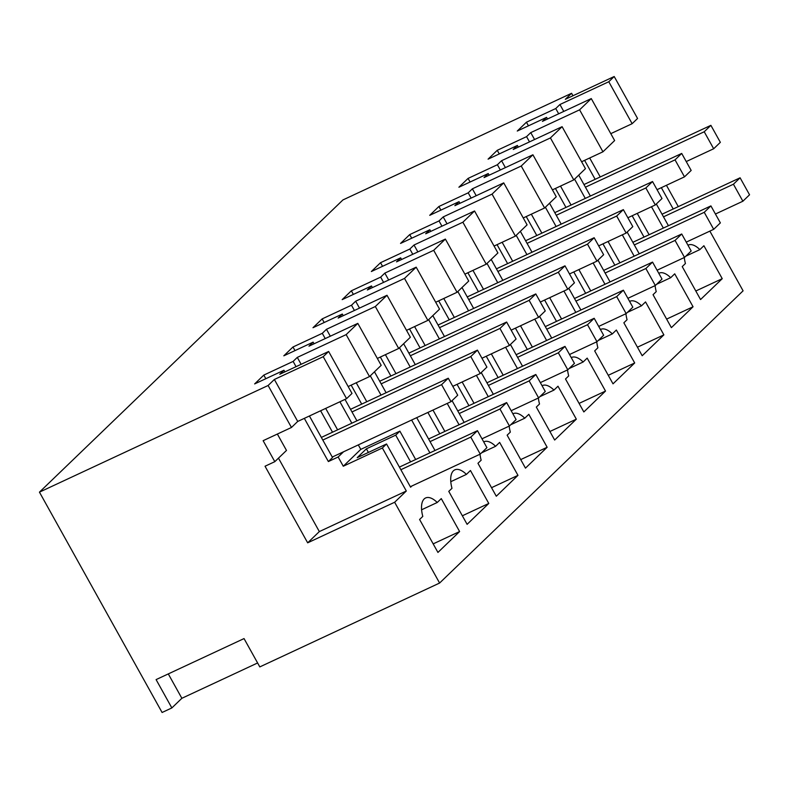 <?xml version="1.0" encoding="UTF-8"?>
<svg xmlns="http://www.w3.org/2000/svg" width="789" height="789" viewBox="0 0 789 789"><rect width="100%" height="100%" fill="white"/><g stroke="black" fill="none" stroke-linecap="round" stroke-linejoin="round"><path stroke-width="1.18" d="M386.541 443.98L357.22 457.659L366.392 448.823L395.703 435.153L399.875 431.139L360.79 449.375L343.284 466.23L382.369 447.994L386.541 443.98L410.596 487.207L411.848 486.004L480.254 454.099L470.786 437.106L477.463 430.686L399.402 467.098M325.679 408.406L337.603 429.837M358.305 444.907L360.79 449.375M415.665 459.504L399.875 431.139M304.327 418.367L328.372 461.555L338.146 456.999L343.56 451.781L451.052 401.64L441.593 384.647L448.26 378.227L457.719 395.22L451.052 401.64M338.146 456.999L343.284 466.23M274.809 461.673L265.035 466.23L307.671 542.822L319.338 531.579L406.315 491.014L394.638 502.258L439.601 583.041L259.808 666.912L244.038 638.577L156.094 679.605L171.854 707.93L162.09 712.487L39.45 492.149L268.112 385.496L291.466 427.47L263.132 440.686L274.809 461.673L286.486 450.43L277.363 434.049M319.338 531.579L278.468 458.143M406.315 491.014L382.369 447.994M709.853 231.108L743.09 290.825L439.601 583.041M678.293 206.629L666.419 185.287M661.34 187.664L673.214 208.996M656.33 203.976L668.431 225.713M663.352 228.08L651.477 206.748M649.11 234.727L637.236 213.385M632.157 215.762L644.031 237.094M627.156 232.074L639.248 253.811M634.169 256.178L622.294 234.846M619.937 262.816L608.063 241.483M602.974 243.86L614.848 265.193M597.973 260.173L610.065 281.91M604.985 284.277L593.111 262.944M590.754 290.914L578.879 269.582M573.79 271.958L585.665 293.291M568.79 288.271L580.891 310.008M575.802 312.375L563.928 291.042M561.571 319.012L549.696 297.68M544.617 300.057L556.492 321.389M539.607 316.369L551.708 338.106M546.619 340.473L534.745 319.141M532.388 347.111L520.513 325.778M515.434 328.155L527.308 349.488M510.424 344.468L522.525 366.204M517.446 368.571L505.571 347.239M503.204 375.209L491.33 353.876M486.251 356.253L498.125 377.586M481.251 372.566L493.342 394.303M488.263 396.67L476.388 375.337M474.031 403.307L462.157 381.975M457.068 384.351L468.942 405.684M452.067 400.664L464.159 422.401M459.08 424.768L447.205 403.435M444.848 431.405L432.974 410.073M427.885 412.45L439.759 433.782M416.71 417.657L434.986 450.499M429.897 452.866L411.621 420.034M395.703 435.153L410.586 461.881M684.29 257.52A24.242 11.085 65 0 0 685.424 263.516L682.229 266.603L700.563 299.544L722.241 278.675L703.896 245.724L699.863 249.61A24.242 11.085 65 0 0 688.235 245.083A24.242 11.085 65 0 0 687.969 245.221M509.201 426.109A24.242 11.085 65 0 0 510.335 432.106L507.14 435.183L525.474 468.133L547.152 447.264L528.817 414.314L524.784 418.2A24.242 11.085 65 0 0 513.146 413.673A24.242 11.085 65 0 0 512.889 413.801M538.384 398.011A24.242 11.085 65 0 0 539.518 404.007L536.323 407.085L554.657 440.035L576.335 419.166L557.991 386.216L553.957 390.101A24.242 11.085 65 0 0 542.329 385.574A24.242 11.085 65 0 0 542.063 385.703M466.417 474.396A24.242 11.085 65 0 0 454.789 469.869A24.242 11.085 65 0 0 451.979 488.302L448.773 491.379L467.108 524.33L488.786 503.451L470.451 470.51L466.417 474.396L450.785 481.684M625.924 313.716A24.242 11.085 65 0 0 627.068 319.713L623.862 322.8L642.197 355.74L663.874 334.871L645.54 301.921L641.506 305.807A24.242 11.085 65 0 0 629.878 301.28A24.242 11.085 65 0 0 629.612 301.408M596.75 341.815A24.242 11.085 65 0 0 597.884 347.811L594.679 350.898L613.014 383.839L634.691 362.97L616.357 330.019L612.323 333.905A24.242 11.085 65 0 0 600.695 329.378A24.242 11.085 65 0 0 600.429 329.506M569.096 368.552L583.14 362.003L587.174 358.117L605.518 391.068L583.84 411.937L565.496 378.996L568.701 375.909A24.242 11.085 65 0 1 567.567 369.913M583.14 362.003A24.242 11.085 65 0 0 571.512 357.476A24.242 11.085 65 0 0 571.246 357.604M656.635 284.267L670.689 277.708L674.723 273.822L693.058 306.773L671.38 327.642L653.045 294.701L656.241 291.614A24.242 11.085 65 0 1 655.107 285.618M670.689 277.708A24.242 11.085 65 0 0 659.052 273.181A24.242 11.085 65 0 0 658.795 273.31M459.612 531.549L437.934 552.428L419.59 519.478L422.796 516.4A24.242 11.085 65 0 1 425.606 497.967A24.242 11.085 65 0 1 437.234 502.494L441.268 498.609L459.612 531.549L433.171 543.877M481.546 452.847L495.6 446.298L499.634 442.412L517.969 475.353L496.291 496.232L477.956 463.281L481.162 460.204A24.242 11.085 65 0 1 480.018 454.208M495.6 446.298A24.242 11.085 65 0 0 483.973 441.771A24.242 11.085 65 0 0 483.706 441.899M366.392 448.823L368.404 452.442M369.508 376.58L381.186 365.337L357.821 323.372L346.154 334.615L369.508 376.58L348.156 386.541M346.154 334.615L297.295 357.397L301.132 364.301M297.295 357.397L293.123 361.411L296.053 366.678M320.6 410.773L332.524 432.204M332.268 457.048L343.56 451.781M309.416 415.99L332.534 457.541L328.372 461.555M293.123 361.411L263.812 375.091L254.64 383.918L283.951 370.248L284.868 371.885M283.951 370.248L279.779 374.262L328.638 351.47L352.002 393.435L346.578 398.662L297.719 421.444L291.466 427.47M394.638 502.258L307.671 542.822M357.821 323.372L308.963 346.164L313.134 342.15L283.813 355.819L292.985 346.992L322.306 333.313L326.468 329.299L375.327 306.517L387.004 295.273L338.146 318.066L342.318 314.052L312.996 327.721L322.168 318.894L351.49 305.225L355.652 301.211L404.51 278.418L416.188 267.175L367.329 289.967L371.491 285.953L342.179 299.623L351.352 290.796L380.663 277.126L384.835 273.112L433.694 250.32L445.371 239.077L396.512 261.869L400.674 257.855L371.363 271.524L380.535 262.698L409.846 249.028L414.018 245.014L462.877 222.222L468.715 216.6L474.544 210.979L425.685 233.771L429.857 229.757L400.546 243.426L409.708 234.599L439.029 220.93L443.201 216.916L492.06 194.124L503.727 182.88L454.868 205.673L459.04 201.659L429.719 215.328L438.891 206.501L468.212 192.832L472.374 188.818L521.233 166.025L532.91 154.782L484.051 177.574L488.223 173.56L458.902 187.23L468.074 178.403L497.395 164.733L501.557 160.719L550.416 137.927L562.093 126.684L513.235 149.476L517.397 145.462L488.085 159.141L497.257 150.304L526.569 136.635L530.741 132.621L579.599 109.829L591.277 98.586L542.418 121.378L546.58 117.364L517.268 131.043L526.441 122.206L555.752 108.537L559.924 104.523L608.783 81.731L614.197 76.513L565.338 99.306L571.591 93.28L342.939 199.933L39.45 492.149M571.591 93.28L572.962 95.745M589.679 157.987L600.242 176.953M574.56 179.142L585.29 198.414M560.506 186.086L571.058 205.051M545.377 207.241L556.107 226.512M531.322 214.184L541.875 233.149M516.203 235.339L526.924 254.61M502.139 242.282L512.692 261.248M487.02 263.437L497.751 282.709M472.956 270.38L483.509 289.346M457.837 291.536L468.567 310.807M443.773 298.479L454.336 317.444M428.654 319.634L439.384 338.905M414.6 326.577L425.153 345.543M399.471 347.732L410.201 367.003M385.417 354.675L395.97 373.641M370.297 375.82L381.018 395.102M356.233 382.773L366.786 401.739M339.911 401.769L351.845 423.2M410.319 486.714L411.848 486.004M257.608 662.967L181.864 698.295L168.294 673.914M171.854 707.93L181.864 698.295M685.819 256.169L699.863 249.61M722.241 278.675L695.809 291.003M510.73 424.748L524.784 418.2M547.152 447.264L520.72 459.592M539.913 396.65L553.957 390.101M576.335 419.166L549.903 431.494M488.786 503.451L462.354 515.789M663.874 334.871L637.443 347.199M627.452 312.365L641.506 305.807M598.279 340.453L612.323 333.905M634.691 362.97L608.26 375.298M605.518 391.068L579.077 403.396M693.058 306.773L666.626 319.101M421.602 509.783L437.234 502.494M517.969 475.353L491.537 487.691M268.112 385.496L274.365 379.479L323.224 356.687L328.638 351.47M263.812 375.091L265.814 378.7M323.224 356.687L346.578 398.662M274.365 379.479L297.719 421.444M610.794 133.657L632.137 123.695L637.561 118.478L614.197 76.513M559.924 104.523L563.76 111.417M555.752 108.537L558.681 113.794M584.6 160.364L595.153 179.32M579.599 109.829L602.954 151.794L614.631 140.56L591.277 98.586M602.954 151.794L581.611 161.755M546.58 117.364L547.497 119.011M578.731 175.128L590.369 196.047M530.741 132.621L534.577 139.515M526.569 136.635L529.498 141.892M555.417 188.463L565.969 207.418M517.397 145.462L518.314 147.109M549.548 203.227L561.196 224.135M550.416 137.927L573.781 179.892L579.609 174.28L585.448 168.659L562.093 126.684M573.781 179.892L552.428 189.853M501.557 160.719L505.404 167.613M497.395 164.733L500.315 169.99M526.233 216.561L536.796 235.517M488.223 173.56L489.131 175.207M520.365 231.325L532.013 252.233M521.233 166.025L544.597 207.99L556.265 196.757L532.91 154.782M544.597 207.99L523.245 217.951M472.374 188.818L476.221 195.711M468.212 192.832L471.132 198.088M497.06 244.659L507.613 263.615M459.04 201.659L459.957 203.306M491.192 259.423L502.83 280.332M492.06 194.124L515.414 236.089L527.091 224.855L503.727 182.88M515.414 236.089L494.062 246.05M443.201 216.916L447.038 223.81M439.029 220.93L441.958 226.187M467.877 272.757L478.43 291.713M429.857 229.757L430.774 231.404M462.009 287.521L473.647 308.43M462.877 222.222L486.231 264.187L497.908 252.953L474.544 210.979M486.231 264.187L464.889 274.148M414.018 245.014L417.854 251.908M409.846 249.028L412.775 254.285M438.694 300.846L449.247 319.811M400.674 257.855L401.591 259.502M432.826 315.62L444.463 336.528M433.694 250.32L457.058 292.285L468.725 281.052L445.371 239.077M457.058 292.285L435.706 302.246M384.835 273.112L388.671 280.006M380.663 277.126L383.592 282.383M409.511 328.944L420.064 347.91M371.491 285.953L372.408 287.6M403.643 343.718L415.29 364.626M404.51 278.418L427.875 320.383L439.542 309.15L416.188 267.175M427.875 320.383L406.522 330.344M355.652 301.211L359.498 308.104M351.49 305.225L354.409 310.481M380.328 357.042L390.89 376.008M342.318 314.052L343.225 315.689M374.459 371.806L386.107 392.725M375.327 306.517L398.692 348.482L410.359 337.248L387.004 295.273M398.692 348.482L377.339 358.443M326.468 329.299L330.315 336.203M322.306 333.313L325.226 338.58M351.154 385.14L361.707 404.106M313.134 342.15L314.052 343.787M345 399.402L356.924 420.823M292.985 346.992L294.997 350.602M322.168 318.894L324.18 322.504M351.352 290.796L353.364 294.405M380.535 262.698L382.547 266.317M409.708 234.599L411.72 238.219M438.891 206.501L440.903 210.121M468.074 178.403L470.086 182.022M497.257 150.304L499.269 153.924M526.441 122.206L528.452 125.826M608.783 81.731L632.137 123.695M322.8 440.055L441.593 384.647M321.34 437.422L448.26 378.227M400.861 469.721L470.786 437.106M480.254 454.099L486.921 447.679L477.463 430.686M452.778 386.344L480.235 373.542L470.777 356.549L477.444 350.129L486.902 367.122L480.235 373.542M351.983 411.957L470.777 356.549M350.523 409.323L477.444 350.129M430.044 441.623L499.97 409.008L506.637 402.587L428.585 439M481.98 438.812L509.428 426.001L499.97 409.008M509.428 426.001L516.105 419.58L506.637 402.587M481.961 358.245L509.418 345.444L499.95 328.451L506.627 322.03L516.085 339.023L509.418 345.444M381.166 383.858L499.95 328.451M379.706 381.225L506.627 322.03M459.228 413.525L529.153 380.909L535.82 374.489L457.758 410.901M511.164 410.714L538.611 397.903L529.153 380.909M538.611 397.903L545.278 391.482L535.82 374.489M511.144 330.147L538.591 317.346L529.133 300.353L535.8 293.932L545.268 310.925L538.591 317.346M410.349 355.76L529.133 300.353M408.88 353.127L535.8 293.932M488.401 385.426L558.336 352.811L565.003 346.391L486.941 382.803M540.347 382.616L567.794 369.804L558.336 352.811M567.794 369.804L574.461 363.384L565.003 346.391M540.327 302.049L567.774 289.247L558.316 272.254L564.983 265.834L574.441 282.827L567.774 289.247M439.532 327.662L558.316 272.254M438.063 325.029L564.983 265.834M517.584 357.328L587.519 324.713L594.186 318.292L516.124 354.705M569.52 354.517L596.977 341.706L587.519 324.713M596.977 341.706L603.644 335.286L594.186 318.292M569.51 273.951L596.957 261.149L587.499 244.156L594.166 237.736L603.624 254.729L596.957 261.149M468.705 299.564L587.499 244.156M467.246 296.93L594.166 237.736M546.767 329.23L616.692 296.615L623.369 290.194L545.307 326.607M598.703 326.419L626.16 313.608L616.692 296.615M626.16 313.608L632.827 307.187L623.369 290.194M598.683 245.862L626.141 233.051L616.682 216.058L623.349 209.637L632.808 226.63L626.141 233.051M497.889 271.465L616.682 216.058M496.429 268.832L623.349 209.637M575.95 301.132L645.875 268.516L652.542 262.096L574.491 298.508M627.886 298.321L655.334 285.519L645.875 268.516M655.334 285.519L662.01 279.089L652.542 262.096M627.866 217.764L655.324 204.953L645.856 187.96L652.533 181.539L661.991 198.532L655.324 204.953M527.072 243.367L645.856 187.96M525.612 240.734L652.533 181.539M605.133 273.033L675.059 240.418L681.726 233.998L603.664 270.41M657.069 270.223L684.517 257.421L675.059 240.418M684.517 257.421L691.184 250.991L681.726 233.998M657.05 189.666L684.497 176.854L675.039 159.861L681.706 153.441L691.174 170.434L684.497 176.854M556.255 215.269L675.039 159.861M554.785 212.635L681.706 153.441M634.307 244.935L704.242 212.32L710.909 205.899L632.847 242.312M686.252 242.124L713.7 229.323L704.242 212.32M713.7 229.323L720.367 222.892L710.909 205.899M686.233 161.567L713.68 148.756L704.222 131.763L710.889 125.343L720.347 142.336L713.68 148.756M585.438 187.171L704.222 131.763M583.968 184.537L710.889 125.343M663.49 216.837L733.425 184.222L740.092 177.801L662.03 214.213M715.426 214.026L742.883 201.225L733.425 184.222M742.883 201.225L749.55 194.794L740.092 177.801"/></g></svg>
